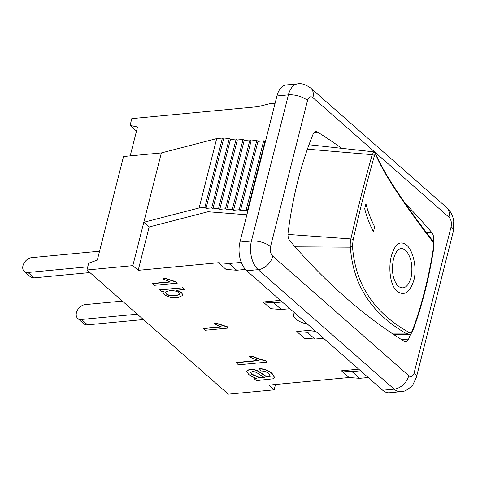<?xml version="1.0" encoding="UTF-8"?>
<svg xmlns="http://www.w3.org/2000/svg" width="478" height="478" viewBox="0 0 478 478"><rect width="100%" height="100%" fill="white"/><g stroke="black" fill="none" stroke-linecap="round" stroke-linejoin="round"><path stroke-width="0.72" d="M99.555 251.195L31.727 257.63A8.479 5.885 -48.7 0 0 23.9 263.354A8.479 5.885 -48.7 0 0 24.253 271.426A8.479 5.885 -48.7 0 0 27.969 272.49L34.081 277.861L89.912 272.568M34.081 277.861A8.479 5.885 131.3 0 1 30.365 276.798L24.253 271.426M87.773 266.82L27.969 272.49M122.374 301.092L85.204 304.617A8.479 5.885 -48.7 0 0 77.37 310.347A8.479 5.885 -48.7 0 0 77.723 318.414A8.479 5.885 -48.7 0 0 81.439 319.477L87.552 324.849L143.382 319.555M87.552 324.849A8.479 5.885 131.3 0 1 83.835 323.785L77.723 318.414M137.27 314.189L81.439 319.477M352.489 246.009L353.123 239.837C359.904 209.854 366.979 181.921 374.328 156.025C374.961 153.952 375.403 153.408 375.666 154.4C383.129 172.606 401.861 201.334 431.867 240.589C433.259 242.137 433.827 244.234 433.57 246.887C428.957 276.977 421.883 304.916 412.365 330.698C411.427 332.754 410.202 333.256 408.684 332.198C373.718 312.54 354.987 283.812 352.489 246.009L350.38 247.174C352.979 285.181 371.836 314.106 406.963 333.961L408.684 332.198M431.724 239.52L431.867 240.589M431.777 239.58C401.681 200.24 382.956 171.536 375.594 153.474L375.666 154.4M375.678 153.731L373.856 151.855L372.207 154.675C364.81 180.702 357.705 208.784 350.888 238.922C350.201 242.406 350.045 245.16 350.434 247.174M407.017 333.961L408.66 334.648L393.956 334.708M392.826 333.955L406.963 333.961M295.093 246.827L350.38 247.174M410.596 334.062A310.849 180.069 -95.4 0 1 408.606 339.063A7.062 4.093 -95.4 0 1 405.804 341.668A7.062 4.093 -95.4 0 1 404.101 341.226A777.126 450.174 -95.4 0 1 290.009 240.966A7.062 4.093 -95.4 0 1 288.043 233.109A310.849 180.069 -95.4 0 1 313.054 134.258A7.062 4.093 -95.4 0 1 315.856 131.647A7.062 4.093 -95.4 0 1 317.559 132.089A777.126 450.174 -95.4 0 1 341.716 148.323M405.242 203.485A777.126 450.174 -95.4 0 1 431.652 232.35A7.062 4.093 -95.4 0 1 433.624 240.207A310.849 180.069 -95.4 0 1 433.361 242.232M169.768 290.714C174.058 290.493 177.141 291.18 179.023 292.775L179.776 294.311L175.599 295.954C171.172 296.193 168.041 295.512 166.201 293.91L165.412 292.345L165.974 291.598L169.768 290.714M165.454 292.225L166.266 293.665C168.101 295.261 171.238 295.942 175.659 295.709L179.8 294.185M159.616 290.015L182.548 287.84L184.424 289.483L176.245 290.26L181.509 292.709L182.889 295.392L177.774 297.633C171.674 297.931 167.097 296.814 164.056 294.275L162.932 292.112L163.428 291.341L161.349 291.538L159.676 289.764L182.548 287.84M182.608 287.589L184.424 289.483M176.985 290.188L181.568 292.464L182.913 295.261M162.968 291.986L163.249 291.359M152.422 283.687L170.353 281.99L163.213 279.015L165.938 278.758L176.101 282.092L177.314 283.155L154.292 285.336L152.482 283.442L169.768 281.799M163.273 278.764L166.003 278.507L176.167 281.841L177.314 283.155M203.532 328.601L221.463 326.904L214.323 323.929L217.048 323.672L227.211 327.006L228.424 328.069L205.403 330.25L203.592 328.356L220.878 326.713M214.383 323.684L217.114 323.421L227.277 326.755L228.424 328.069M236.03 362.76L258.443 360.639L249.522 356.923L252.928 356.6C257.744 358.811 261.98 360.197 265.631 360.765L267.148 362.097L238.373 364.822L236.09 362.515L257.857 360.454M249.582 356.672L252.993 356.349C257.809 358.566 262.046 359.952 265.696 360.52L267.148 362.097M264.298 377.459L259.094 377.566L251.816 374.405L250.669 372.535L252.312 371.651C254.021 371.298 256.292 372.153 259.136 374.22L264.298 377.459M250.711 372.41L251.882 374.155L259.16 377.321L263.898 377.25M270.333 376.234L268.875 373.778C266.981 371.968 264.465 371.042 261.323 370.994L259.482 368.926C264.244 368.962 268.457 370.587 272.113 373.796L274.599 377.626L272.765 378.839L264.926 379.693C259.524 380.165 256.871 380.655 256.973 381.169L254.529 379.018L256.62 378.367C252.856 377.118 250.155 375.72 248.512 374.178L246.636 371.053L249.725 369.458C253.143 369.333 256.244 370.127 259.028 371.848L267.035 377.184L270.357 376.162M246.678 370.934L249.785 369.207C253.209 369.082 256.31 369.882 259.088 371.603L267.094 376.933L270.399 375.983M259.542 368.681C264.31 368.717 268.522 370.342 272.173 373.551L274.623 377.5M254.595 378.773L256.68 378.122M323.534 338.245L314.96 339.057L304.384 338.245L296.742 331.535L314.034 329.898M307.468 324.126A14.131 6.035 14.2 0 1 293.564 314.428A14.131 6.035 14.2 0 1 294.627 312.845M289.925 308.71L281.351 309.523L270.769 308.71L263.133 302L280.425 300.357M245.399 269.425L236.664 270.249L226.082 269.443L218.446 262.727L138.184 270.339L132.836 265.637L86.972 269.986L88.693 263.175L97.309 260.092L123.515 156.515L161.355 152.93L143.806 222.288L199.129 207.96L204.865 207.416L206.012 208.42L211.742 207.876L212.889 208.886L218.619 208.342L219.766 209.346L225.502 208.802L226.644 209.812L232.38 209.268L233.527 210.272L239.257 209.728L240.404 210.738L246.134 210.195L247.281 211.204L247.795 211.151M368.227 377.512L359.647 378.325L349.071 377.518L268.809 385.125L274.157 389.827L228.293 394.171L86.972 269.986M349.071 377.518L341.429 370.803L358.721 369.165M136.493 131.068L130.082 125.439L137.521 126.999L130.213 155.882M275.101 103.23L269.449 103.768L257.935 106.672L131.809 118.628L130.082 125.439M246.875 214.789L208.014 211.742L149.154 226.984L138.184 270.339M241.282 262.374L229.022 263.539L218.446 262.727M315.898 331.535L307.324 332.347L314.96 339.057M307.324 332.347L296.742 331.535M297.734 83.841A21.193 12.279 84.6 0 0 288.413 94.859A14.131 6.035 14.2 0 1 307.515 100.488A7.062 4.093 -95.4 0 1 312.905 97.649A14.131 9.811 131.3 0 0 310.766 88.119C305.789 84.522 301.493 83.094 297.872 83.829L286.406 84.917A21.193 12.279 84.6 0 0 276.947 95.947L239.962 242.095A21.193 12.279 84.6 0 0 246.72 270.745L382.693 390.233A21.193 12.279 84.6 0 0 389.397 392.755L400.863 391.667C404.239 391.876 408.206 389.642 412.771 384.957L416.38 377.387A14.131 6.035 14.2 0 0 414.145 372.834A7.062 4.093 -95.4 0 1 408.762 375.672A14.131 9.811 131.3 0 1 394.159 389.146A21.193 12.279 84.6 0 0 400.994 391.649M360.585 370.803L352.011 371.615L341.429 370.803M359.647 378.325L352.011 371.615M282.289 301.994L273.709 302.807L263.133 302M281.351 309.523L273.709 302.807M275.507 384.491L274.157 389.827M265.344 141.793L263.689 140.837L257.953 141.38L256.805 140.371L251.075 140.914L249.928 139.911L244.198 140.454L243.051 139.445L237.315 139.988L236.174 138.984L230.438 139.522L229.291 138.518L223.561 139.062L222.413 138.052L216.683 138.596L199.129 207.96M216.683 138.596L161.355 152.93M222.413 138.052L204.865 207.416M223.561 139.062L206.012 208.42M229.291 138.518L211.742 207.876M230.438 139.522L212.889 208.886M236.174 138.984L218.619 208.342M237.315 139.988L219.766 209.346M243.051 139.445L225.502 208.802M244.198 140.454L226.644 209.812M249.928 139.911L232.38 209.268M251.075 140.914L233.527 210.272M256.805 140.371L239.257 209.728M257.953 141.38L240.404 210.738M263.689 140.837L246.134 210.195M264.836 141.841L247.281 211.204M149.154 226.984L143.806 222.288L132.836 265.637M229.022 263.539L236.664 270.249M374.65 226.811L373.396 231.764A367.307 156.886 14.2 0 1 364.696 208.701L365.951 203.742A367.313 156.886 -165.8 0 0 374.65 226.811M413.834 280.425C409.479 293.277 403.587 296.629 396.166 290.475C390.06 284.195 388.238 267.561 391.422 255.838C395.133 243.451 400.349 240.004 407.077 245.495C413.356 251.41 417.121 268.391 413.834 280.425M393.573 258.706C396.561 248.835 400.737 246.182 406.109 250.753C411.289 257.307 412.974 266.127 411.164 277.21C408.045 287.284 403.599 290.194 397.839 285.952C392.647 279.307 391.225 270.225 393.573 258.706M433.875 247.311A1.769 0.574 -171.4 0 0 433.881 247.287A1.769 0.574 -171.4 0 0 433.57 246.887M412.365 330.698A1.769 0.92 20.4 0 1 412.586 331.451C411.522 333.542 410.214 334.612 408.66 334.648M353.123 239.837A1.769 0.52 -167.3 0 0 350.888 238.922L287.953 234.435M374.328 156.025A1.769 0.974 -164.1 0 0 372.207 154.675L307.408 149.154M317.559 132.089L314.273 132.4M431.652 232.35L426.627 232.828M408.606 339.063L401.693 339.721M433.624 240.207L432.387 240.326M310.766 88.119L446.739 207.607C450.407 210.87 452.75 215.303 453.753 220.92L453.359 231.238A14.131 6.035 -165.8 0 0 451.13 226.686L414.145 372.834M446.721 207.595A14.131 9.811 131.3 0 1 448.878 217.137A7.062 4.093 -95.4 0 1 451.13 226.686M312.905 97.649L448.878 217.137M408.762 375.672L272.789 256.184A14.131 9.811 131.3 0 1 258.186 269.658L394.159 389.146L382.693 390.233M272.789 256.184A7.062 4.093 -95.4 0 1 270.536 246.636A14.131 6.035 -165.8 0 0 251.428 241.008A21.193 12.279 84.6 0 0 258.186 269.658L246.72 270.745M276.947 95.947L288.413 94.859L251.428 241.008L239.962 242.095M270.536 246.636L307.515 100.488M431.706 239.502C433.522 241.611 434.245 244.204 433.881 247.287C429.262 277.509 422.164 305.562 412.586 331.451M373.862 151.849L308.997 144.738M453.359 231.238L416.38 377.387"/></g></svg>

